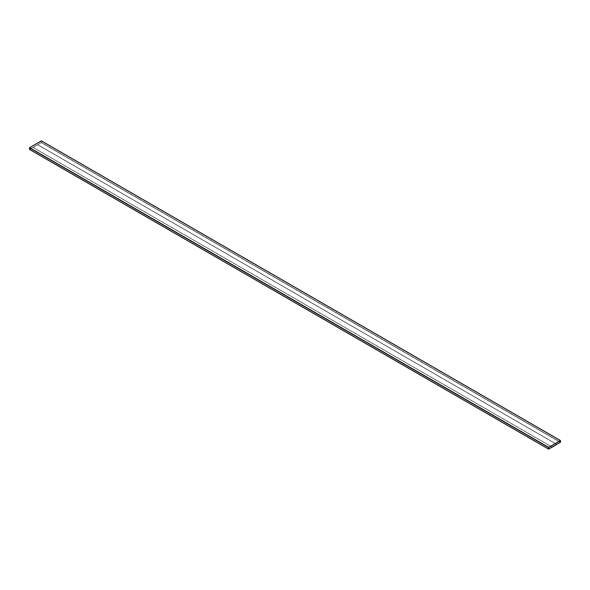 <?xml version="1.0" encoding="UTF-8"?>
<svg xmlns="http://www.w3.org/2000/svg" width="590" height="590" viewBox="0 0 590 590"><rect width="100%" height="100%" fill="white"/><g stroke="black" fill="none" stroke-linecap="round" stroke-linejoin="round"><path stroke-width="0.44" stroke-dasharray="2.95 2.21" d="M560.397 442.353L41.337 142.677L560.5 442.168L41.44 142.492L41.44 140.936L560.5 440.612L41.337 140.877L41.337 142.677L560.397 442.353M548.56 449.064L29.603 149.447L41.337 142.677L29.603 149.447M560.397 440.612L41.337 140.936L560.448 440.642L41.389 140.966L41.389 142.522L560.448 442.205L41.337 142.61L560.397 442.294L41.337 142.61L29.603 149.388L548.663 449.064L29.552 149.359L548.611 449.034L29.552 149.359L29.552 147.795L548.611 447.478L29.603 147.707L548.663 447.39L29.603 147.707L41.337 140.936L560.397 440.612L41.337 140.936L29.603 147.707L29.552 149.359L548.611 449.034L548.663 447.382L560.441 440.642L41.337 140.936L560.389 440.612L548.663 447.382L29.603 147.707L548.663 447.382L29.552 147.795L548.611 447.471L548.611 449.034L29.552 149.359L41.337 142.61L41.389 140.966L29.603 147.707L29.552 149.359L548.611 449.034M548.663 449.064L29.603 149.388L41.337 142.61L560.389 442.286L41.337 142.61L560.441 442.198L41.389 142.522L41.389 140.966L560.441 440.642M41.337 140.936L41.337 142.61L29.552 149.359L29.603 147.707L41.337 140.936M33.136 147.412L37.804 144.712L33.136 147.441L552.196 447.117L33.136 147.441L37.804 144.712L556.864 444.388L552.196 447.087L33.136 147.412L552.196 447.087L556.864 444.388L37.804 144.712L33.136 147.412L37.804 144.742L556.864 444.418L37.804 144.742L33.136 147.441L552.196 447.205L33.136 147.53L37.804 144.742L556.864 444.418L37.804 144.742L33.136 147.441L552.196 447.117L33.136 147.441M556.864 444.506L37.804 144.83L556.864 444.506M560.434 440.612L41.374 140.929L560.426 440.605M548.626 449.071L29.566 149.388L548.626 449.064"/><path stroke-width="0.89" d="M41.44 140.936L29.603 147.648L29.5 149.388L548.663 449.123L560.5 442.168L548.663 449.123L548.663 447.323L560.397 440.553L560.5 442.168L560.5 440.612M41.337 140.877L560.397 440.553L41.337 140.877L29.603 147.648L548.663 447.323L29.5 147.832L548.56 447.508L29.5 147.832L29.5 149.388L548.56 449.064L29.5 149.388M560.448 440.642L548.663 447.39L548.663 449.064L560.397 442.294L560.397 440.612L560.397 442.294L548.611 449.034L548.663 447.39L560.397 440.612L560.389 442.286L548.663 449.064L560.389 442.286L560.389 440.612M560.397 440.553L548.663 447.323L548.56 449.064M556.864 444.418L552.196 447.205L556.864 444.418M560.471 440.546L41.411 140.87M548.589 449.13L29.53 149.454"/></g></svg>
